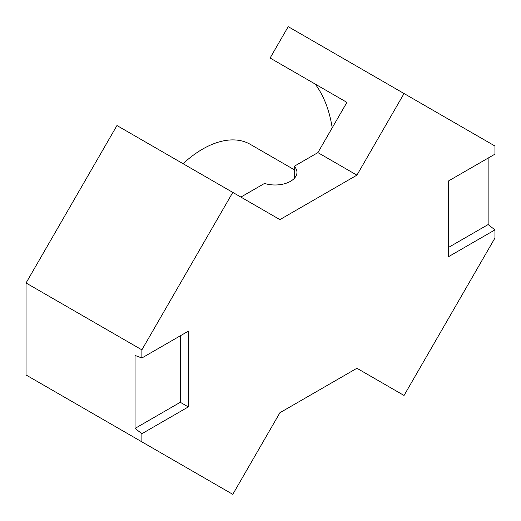 <?xml version="1.0" encoding="UTF-8"?>
<svg xmlns="http://www.w3.org/2000/svg" width="521" height="521" viewBox="0 0 521 521"><rect width="100%" height="100%" fill="white"/><g stroke="black" fill="none" stroke-linecap="round" stroke-linejoin="round"><path stroke-width="0.78" d="M240.884 197.081L264.525 183.431A21.902 12.641 0 0 0 296.957 172.347A21.902 12.641 0 0 0 294.261 166.264L317.901 152.614L346.908 102.37L270.099 58.026L288.211 26.656L404.042 93.533L356.924 175.147L317.901 152.614M294.261 178.423L294.261 166.264M404.042 93.533L494.95 146.017L494.95 154.151L448.529 180.95L448.529 256.684L494.95 229.878L494.95 238.012L404.042 395.472L356.924 368.262L279.907 412.73L232.789 494.344L26.05 374.983L26.05 282.988L116.958 125.528L279.907 219.615L356.924 175.147M332.196 127.86A185.71 107.222 120 0 0 315.212 84.07M494.95 229.878L488.138 224.558L448.529 247.423M488.138 158.084L488.138 224.558M232.789 192.405L141.881 349.858L26.05 282.988M141.881 349.858L141.881 357.992L135.069 355.446L135.069 428.405L141.881 433.726L141.881 441.854M141.881 433.726L188.302 406.921L188.302 331.193L141.881 357.992M294.261 169.735L250.327 144.369A95.48 55.128 120 0 0 202.584 149.104A95.48 55.128 120 0 0 183.066 163.698M188.302 406.921L180.286 402.297L135.069 428.405M180.286 335.824L180.286 402.297"/></g></svg>

